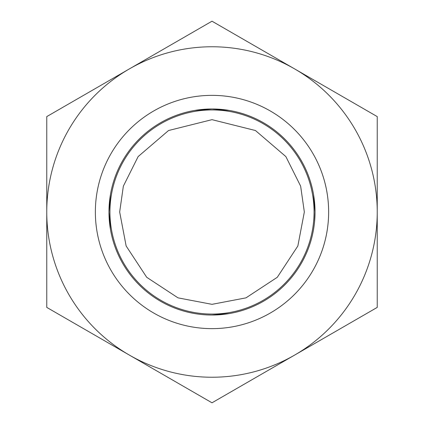 <?xml version="1.0" encoding="UTF-8"?>
<svg xmlns="http://www.w3.org/2000/svg" width="424" height="424" viewBox="0 0 424 424"><rect width="100%" height="100%" fill="white"/><g stroke="black" fill="none" stroke-linecap="round" stroke-linejoin="round"><path stroke-width="0.64" d="M95.363 212A116.637 116.637 0 0 1 212 95.363A116.637 116.637 0 0 1 328.637 212A116.637 116.637 0 0 1 212 328.637A116.637 116.637 0 0 1 95.363 212A116.637 116.637 0 0 1 270.321 110.987A116.637 116.637 0 0 1 270.321 313.013A116.637 116.637 0 0 1 95.363 212M110.415 194.807L108.968 212A103.032 103.032 0 0 1 263.516 122.775A103.032 103.032 0 0 1 263.516 301.226A103.032 103.032 0 0 1 108.968 212L110.415 229.193M212 315.032L229.193 313.585M229.193 110.415L212 108.968L194.807 110.415M315.032 212L313.585 194.807M315.032 211.984L314.587 221.529M109.943 212A102.057 102.057 0 0 1 263.028 123.617A102.057 102.057 0 0 1 263.028 300.383A102.057 102.057 0 0 1 109.943 212A102.057 102.057 0 0 1 263.028 123.617A102.057 102.057 0 0 1 263.028 300.383A102.057 102.057 0 0 1 109.943 212M294.616 355.1L377.238 307.4L377.238 116.6L212 21.2L46.762 116.6L46.762 307.4L212 402.8L294.616 355.1A165.238 165.238 0 0 1 46.762 212A165.238 165.238 0 0 1 294.616 68.9A165.238 165.238 0 0 1 294.616 355.1M119.663 212L123.358 186.147L138.129 156.599L168.545 130.523L212 119.663L255.455 130.523L285.871 156.599L300.643 186.147L304.337 212L297.855 245.989L277.291 277.291L245.989 297.855L212 304.337L178.011 297.855L146.709 277.291L126.145 245.989L119.663 212"/></g></svg>
